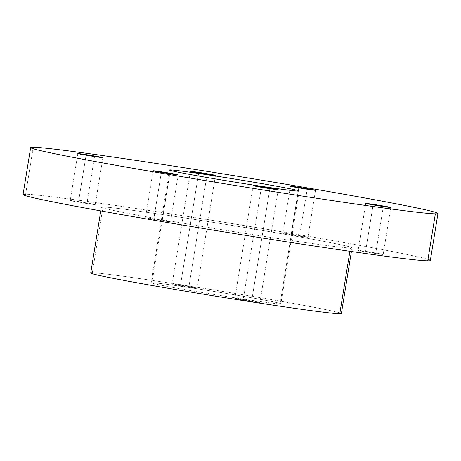 <?xml version="1.0" encoding="UTF-8"?>
<svg xmlns="http://www.w3.org/2000/svg" width="461" height="461" viewBox="0 0 461 461"><rect width="100%" height="100%" fill="white"/><g stroke="black" fill="none" stroke-linecap="round" stroke-linejoin="round"><path stroke-width="0.35" stroke-dasharray="2.31 1.73" d="M269.846 188.653L251.585 301.408A12.695 0.294 9.2 0 0 259.935 302.485A12.695 0.294 9.2 0 0 243.224 299.5L261.399 187.281L243.224 299.5A12.695 0.294 -170.8 0 1 259.22 302.266A12.695 0.294 -170.8 0 1 251.585 301.408A12.695 0.294 -170.8 0 1 235.588 298.642A12.695 0.294 -170.8 0 1 243.224 299.5A12.695 0.294 9.2 0 0 234.874 298.423A12.695 0.294 9.2 0 0 251.585 301.408L269.846 188.653M339.769 313.785A126.954 2.922 9.2 0 0 235.986 293.594A126.954 2.922 9.2 0 0 92.315 272.785L102.97 207.012A126.954 2.922 9.2 0 0 101.374 207.214A126.954 2.922 9.2 0 0 216.463 228.8A126.954 2.922 9.2 0 0 350.418 248.006L349.887 251.28L350.418 248.006A126.954 2.922 9.2 0 0 352.014 247.805A126.954 2.922 9.2 0 0 236.931 226.218A126.954 2.922 9.2 0 0 102.97 207.012L92.315 272.785A126.954 2.922 -170.8 0 1 226.276 291.992A126.954 2.922 -170.8 0 1 341.365 313.584M188.86 287.07A12.695 0.294 -170.8 0 1 172.863 284.304A12.695 0.294 -170.8 0 1 180.499 285.163A12.695 0.294 -170.8 0 1 196.495 287.929A12.695 0.294 -170.8 0 1 188.86 287.07A12.695 0.294 9.2 0 0 197.21 288.148A12.695 0.294 9.2 0 0 180.499 285.163L198.674 172.944L180.499 285.163A12.695 0.294 9.2 0 0 172.149 284.085A12.695 0.294 9.2 0 0 188.86 287.07L207.122 174.316L188.86 287.07M152.015 282.679A65.698 1.51 -170.8 0 1 226.363 293.444A65.698 1.51 -170.8 0 1 280.069 303.891A65.698 1.51 -170.8 0 1 205.721 293.127A65.698 1.51 -170.8 0 1 152.015 282.679A65.698 1.51 9.2 0 0 151.191 282.783A65.698 1.51 9.2 0 0 210.746 293.951A65.698 1.51 9.2 0 0 280.069 303.891L298.33 191.136L280.069 303.891A65.698 1.51 9.2 0 0 280.893 303.787A65.698 1.51 9.2 0 0 221.338 292.614A65.698 1.51 9.2 0 0 152.015 282.679L170.201 170.38L152.015 282.679M90.719 272.987A126.954 2.922 -170.8 0 1 92.315 272.785M427.981 259.364A206.298 4.743 9.2 0 0 227.452 222.824A206.298 4.743 9.2 0 0 25.643 194.196L33.255 147.215L25.643 194.196A206.298 4.743 -170.8 0 1 243.327 225.412A206.298 4.743 -170.8 0 1 430.338 260.494M299.569 236.188A12.695 0.294 -170.8 0 1 283.573 233.416A12.695 0.294 -170.8 0 1 291.202 234.274A12.695 0.294 -170.8 0 1 307.199 237.046A12.695 0.294 -170.8 0 1 299.569 236.188A12.695 0.294 9.2 0 0 307.919 237.259A12.695 0.294 9.2 0 0 291.202 234.274L298.728 187.834L291.202 234.274A12.695 0.294 9.2 0 0 282.852 233.203A12.695 0.294 9.2 0 0 299.569 236.188L307.176 189.206L299.569 236.188M375.715 253.527A12.695 0.294 -170.8 0 1 359.188 250.698A12.695 0.294 -170.8 0 1 365.596 251.343A12.695 0.294 -170.8 0 1 382.117 254.172A12.695 0.294 -170.8 0 1 375.715 253.527A12.695 0.294 9.2 0 0 383.189 254.466A12.695 0.294 9.2 0 0 365.596 251.343L373.116 204.891L365.596 251.343A12.695 0.294 9.2 0 0 358.122 250.404A12.695 0.294 9.2 0 0 375.715 253.527L383.327 206.54L375.715 253.527M162.186 220.744A12.695 0.294 -170.8 0 1 146.189 217.972A12.695 0.294 -170.8 0 1 153.824 218.831A12.695 0.294 -170.8 0 1 169.821 221.603A12.695 0.294 -170.8 0 1 162.186 220.744A12.695 0.294 9.2 0 0 170.535 221.816A12.695 0.294 9.2 0 0 153.824 218.831L161.344 172.391L153.824 218.831A12.695 0.294 9.2 0 0 145.474 217.759A12.695 0.294 9.2 0 0 162.186 220.744L169.798 173.762L162.186 220.744M86.916 203.537A12.695 0.294 -170.8 0 1 70.919 200.771A12.695 0.294 -170.8 0 1 78.554 201.63A12.695 0.294 -170.8 0 1 94.551 204.396A12.695 0.294 -170.8 0 1 86.916 203.537A12.695 0.294 9.2 0 0 95.266 204.615A12.695 0.294 9.2 0 0 78.554 201.63L86.074 155.19L78.554 201.63A12.695 0.294 9.2 0 0 70.205 200.552A12.695 0.294 9.2 0 0 86.916 203.537L94.528 156.556L86.916 203.537M102.97 207.012A126.954 2.922 -170.8 0 1 246.635 227.815A126.954 2.922 -170.8 0 1 350.418 248.006A126.954 2.922 -170.8 0 1 206.753 227.204A126.954 2.922 -170.8 0 1 102.97 207.012M23.05 194.525A206.298 4.743 -170.8 0 1 25.643 194.196M278.202 189.725L259.935 302.485M101.374 207.214L100.775 210.902M352.014 247.805L351.415 251.499M102.878 157.633L95.266 204.615M77.811 153.571L70.205 200.552M178.148 174.834L170.535 221.816M153.081 170.777L145.474 217.759M390.795 207.479L383.189 254.466M365.734 203.422L358.122 250.404M315.526 190.278L307.919 237.259M290.465 186.221L282.852 233.203M169.452 170.023L151.191 282.783M299.16 191.033L280.893 303.787M215.477 175.387L197.21 288.148M190.41 171.331L172.149 284.085M253.135 185.668L234.874 298.423"/><path stroke-width="0.69" d="M261.485 186.74A12.695 0.294 -170.8 0 1 278.202 189.725A12.695 0.294 -170.8 0 1 269.846 188.653A12.695 0.294 9.2 0 0 277.482 189.511A12.695 0.294 9.2 0 0 261.485 186.74A12.695 0.294 9.2 0 0 253.855 185.881A12.695 0.294 9.2 0 0 269.846 188.653A12.695 0.294 -170.8 0 1 253.135 185.668A12.695 0.294 -170.8 0 1 261.485 186.74L261.399 187.281L261.485 186.74M92.315 272.785A126.954 2.922 9.2 0 0 196.098 292.977A126.954 2.922 9.2 0 0 339.769 313.785A126.954 2.922 -170.8 0 1 205.808 294.579A126.954 2.922 -170.8 0 1 90.719 272.987L100.775 210.902M349.887 251.28L339.769 313.785L349.887 251.28M351.415 251.499L341.365 313.584A126.954 2.922 -170.8 0 1 339.769 313.785M25.643 194.196A206.298 4.743 9.2 0 0 194.288 227.008A206.298 4.743 9.2 0 0 427.745 260.822A206.298 4.743 9.2 0 0 427.981 259.364M437.95 213.512L430.338 260.494A206.298 4.743 -170.8 0 1 427.745 260.822L435.357 213.835A206.298 4.743 9.2 0 0 437.95 213.512A206.298 4.743 9.2 0 0 250.94 178.43A206.298 4.743 9.2 0 0 33.255 147.215A206.298 4.743 9.2 0 0 30.662 147.543A206.298 4.743 9.2 0 0 217.673 182.625A206.298 4.743 9.2 0 0 435.357 213.835L427.745 260.822A206.298 4.743 -170.8 0 1 210.06 229.607A206.298 4.743 -170.8 0 1 23.05 194.525L30.662 147.543M86.161 154.648A12.695 0.294 -170.8 0 1 102.878 157.633A12.695 0.294 -170.8 0 1 94.528 156.556A12.695 0.294 -170.8 0 1 77.811 153.571A12.695 0.294 -170.8 0 1 86.161 154.648L86.074 155.19L86.161 154.648A12.695 0.294 9.2 0 0 78.531 153.79A12.695 0.294 9.2 0 0 94.528 156.556A12.695 0.294 9.2 0 0 102.158 157.414A12.695 0.294 9.2 0 0 86.161 154.648M161.431 171.849A12.695 0.294 -170.8 0 1 178.148 174.834A12.695 0.294 -170.8 0 1 169.798 173.762A12.695 0.294 -170.8 0 1 153.081 170.777A12.695 0.294 -170.8 0 1 161.431 171.849L161.344 172.391L161.431 171.849A12.695 0.294 9.2 0 0 153.801 170.991A12.695 0.294 9.2 0 0 169.798 173.762A12.695 0.294 9.2 0 0 177.427 174.621A12.695 0.294 9.2 0 0 161.431 171.849M373.203 204.361A12.695 0.294 -170.8 0 1 390.795 207.479A12.695 0.294 -170.8 0 1 383.327 206.54A12.695 0.294 -170.8 0 1 365.734 203.422A12.695 0.294 -170.8 0 1 373.203 204.361L373.116 204.891L373.203 204.361A12.695 0.294 9.2 0 0 366.8 203.716A12.695 0.294 9.2 0 0 383.327 206.54A12.695 0.294 9.2 0 0 389.729 207.191A12.695 0.294 9.2 0 0 373.203 204.361M298.814 187.293A12.695 0.294 -170.8 0 1 315.526 190.278A12.695 0.294 -170.8 0 1 307.176 189.206A12.695 0.294 -170.8 0 1 290.465 186.221A12.695 0.294 -170.8 0 1 298.814 187.293L298.728 187.834L298.814 187.293A12.695 0.294 9.2 0 0 291.179 186.434A12.695 0.294 9.2 0 0 307.176 189.206A12.695 0.294 9.2 0 0 314.811 190.059A12.695 0.294 9.2 0 0 298.814 187.293M298.33 191.136A65.698 1.51 -170.8 0 1 229.008 181.196A65.698 1.51 -170.8 0 1 169.452 170.023A65.698 1.51 -170.8 0 1 170.276 169.919L170.201 170.38L170.276 169.919A65.698 1.51 -170.8 0 1 239.599 179.859A65.698 1.51 -170.8 0 1 299.16 191.033A65.698 1.51 -170.8 0 1 298.33 191.136A65.698 1.51 9.2 0 0 244.624 180.683A65.698 1.51 9.2 0 0 170.276 169.919A65.698 1.51 9.2 0 0 223.983 180.366A65.698 1.51 9.2 0 0 298.33 191.136M198.76 172.402A12.695 0.294 -170.8 0 1 215.477 175.387A12.695 0.294 -170.8 0 1 207.122 174.316A12.695 0.294 -170.8 0 1 190.41 171.331A12.695 0.294 -170.8 0 1 198.76 172.402L198.674 172.944L198.76 172.402A12.695 0.294 9.2 0 0 191.131 171.544A12.695 0.294 9.2 0 0 207.122 174.316A12.695 0.294 9.2 0 0 214.757 175.174A12.695 0.294 9.2 0 0 198.76 172.402M435.357 213.835A206.298 4.743 -170.8 0 1 201.901 180.026A206.298 4.743 -170.8 0 1 33.255 147.215A206.298 4.743 -170.8 0 1 266.712 181.029A206.298 4.743 -170.8 0 1 435.357 213.835"/></g></svg>
